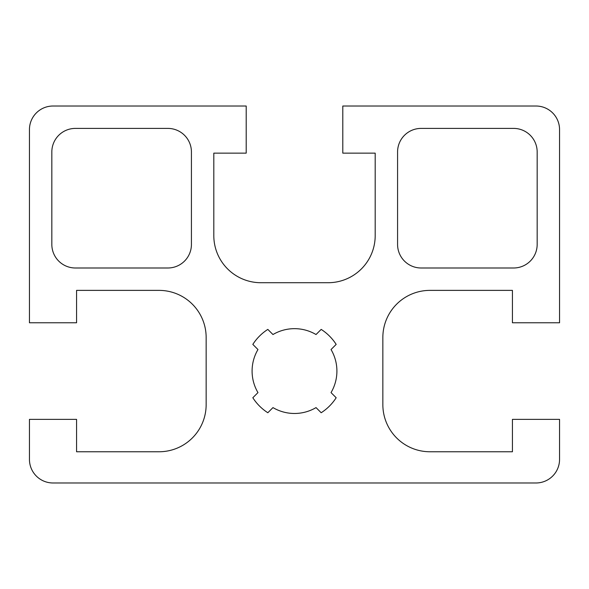 <?xml version="1.0" encoding="UTF-8"?>
<svg xmlns="http://www.w3.org/2000/svg" width="589" height="589" viewBox="0 0 589 589"><rect width="100%" height="100%" fill="white"/><g stroke="black" fill="none" stroke-linecap="round" stroke-linejoin="round"><path stroke-width="0.44" stroke-dasharray="2.94 2.21" d="M76.57 419.368L76.57 451.763L159.03 451.763A47.12 47.12 0 0 0 206.15 404.643L206.15 337.497A47.12 47.12 0 0 0 159.03 290.377L76.57 290.377L76.57 322.772L29.45 322.772L29.45 129.58A23.56 23.56 0 0 1 53.01 106.02L246.202 106.02L246.202 153.14L213.807 153.14L213.807 235.6A47.12 47.12 0 0 0 260.927 282.72L328.073 282.72A47.12 47.12 0 0 0 375.193 235.6L375.193 153.14L342.798 153.14L342.798 106.02L535.99 106.02A23.56 23.56 0 0 1 559.55 129.58L559.55 322.772L512.43 322.772L512.43 290.377L429.97 290.377A47.12 47.12 0 0 0 382.85 337.497L382.85 404.643A47.12 47.12 0 0 0 429.97 451.763L512.43 451.763L512.43 419.368L559.55 419.368L559.55 459.42A23.56 23.56 0 0 1 535.99 482.98L53.01 482.98A23.56 23.56 0 0 1 29.45 459.42L29.45 419.368L76.57 419.368M257.967 392.605L252.828 397.744A49.476 49.476 0 0 0 267.826 412.742L272.965 407.603A42.408 42.408 0 0 0 316.035 407.603L321.174 412.742A49.476 49.476 0 0 0 336.172 397.744L331.033 392.605A42.408 42.408 0 0 0 331.033 349.535L336.172 344.396A49.476 49.476 0 0 0 321.174 329.398L316.035 334.537A42.408 42.408 0 0 0 272.965 334.537L267.826 329.398A49.476 49.476 0 0 0 252.828 344.396L257.967 349.535A42.408 42.408 0 0 0 257.967 392.605M537.168 151.962A23.56 23.56 0 0 0 513.608 128.402L421.135 128.402A23.56 23.56 0 0 0 397.575 151.962L397.575 244.435A23.56 23.56 0 0 0 421.135 267.995L513.608 267.995A23.56 23.56 0 0 0 537.168 244.435L537.168 151.962M191.425 151.962A23.56 23.56 0 0 0 167.865 128.402L75.392 128.402A23.56 23.56 0 0 0 51.832 151.962L51.832 244.435A23.56 23.56 0 0 0 75.392 267.995L167.865 267.995A23.56 23.56 0 0 0 191.425 244.435L191.425 151.962"/><path stroke-width="0.88" d="M76.57 451.763L76.57 419.368L29.45 419.368L29.45 459.42A23.56 23.56 0 0 0 53.01 482.98L535.99 482.98A23.56 23.56 0 0 0 559.55 459.42L559.55 419.368L512.43 419.368L512.43 451.763L429.97 451.763A47.12 47.12 0 0 1 382.85 404.643L382.85 337.497A47.12 47.12 0 0 1 429.97 290.377L512.43 290.377L512.43 322.772L559.55 322.772L559.55 129.58A23.56 23.56 0 0 0 535.99 106.02L342.798 106.02L342.798 153.14L375.193 153.14L375.193 235.6A47.12 47.12 0 0 1 328.073 282.72L260.927 282.72A47.12 47.12 0 0 1 213.807 235.6L213.807 153.14L246.202 153.14L246.202 106.02L53.01 106.02A23.56 23.56 0 0 0 29.45 129.58L29.45 322.772L76.57 322.772L76.57 290.377L159.03 290.377A47.12 47.12 0 0 1 206.15 337.497L206.15 404.643A47.12 47.12 0 0 1 159.03 451.763L76.57 451.763M191.425 151.962A23.56 23.56 0 0 0 167.865 128.402L75.392 128.402A23.56 23.56 0 0 0 51.832 151.962L51.832 244.435A23.56 23.56 0 0 0 75.392 267.995L167.865 267.995A23.56 23.56 0 0 0 191.425 244.435L191.425 151.962M537.168 151.962A23.56 23.56 0 0 0 513.608 128.402L421.135 128.402A23.56 23.56 0 0 0 397.575 151.962L397.575 244.435A23.56 23.56 0 0 0 421.135 267.995L513.608 267.995A23.56 23.56 0 0 0 537.168 244.435L537.168 151.962M252.828 397.744L257.967 392.605A42.408 42.408 0 0 1 257.967 349.535L252.828 344.396A49.476 49.476 0 0 1 267.826 329.398L272.965 334.537A42.408 42.408 0 0 1 316.035 334.537L321.174 329.398A49.476 49.476 0 0 1 336.172 344.396L331.033 349.535A42.408 42.408 0 0 1 331.033 392.605L336.172 397.744A49.476 49.476 0 0 1 321.174 412.742L316.035 407.603A42.408 42.408 0 0 1 272.965 407.603L267.826 412.742A49.476 49.476 0 0 1 252.828 397.744"/></g></svg>
